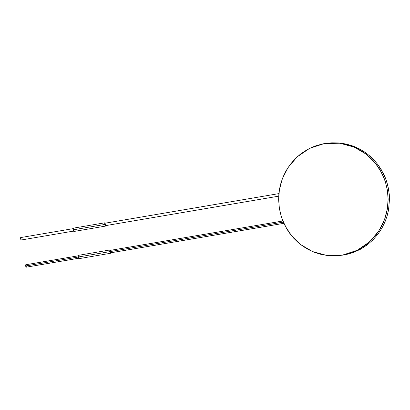 <?xml version="1.0" encoding="UTF-8"?>
<svg xmlns="http://www.w3.org/2000/svg" width="410" height="410" viewBox="0 0 410 410"><rect width="100%" height="100%" fill="white"/><g stroke="black" fill="none" stroke-linecap="round" stroke-linejoin="round"><path stroke-width="0.61" d="M331.941 142.834L339.244 142.967L346.353 144.079L353.092 146.078L359.329 148.845L364.972 152.238L369.963 156.097L374.284 160.284L377.943 164.671L380.982 169.135L385.4 177.955L386.891 182.183L388.752 190.102L389.5 199.388L388.506 210.156L387.091 216.003L384.923 222.051L381.884 228.17L377.907 234.187L372.946 239.896L367.011 245.052L360.19 249.418L352.636 252.765L344.579 254.928L336.287 255.804M279.384 208.541L278.636 199.306L278.856 194.13L279.605 188.61L280.993 182.798L283.131 176.787L286.118 170.698L290.034 164.707L294.928 159.013L300.781 153.847L307.52 149.455L314.993 146.057L322.983 143.823L331.229 142.859L338.476 143.075L345.512 144.253L352.18 146.303L358.34 149.096L363.906 152.499L368.826 156.359L373.09 160.535L376.698 164.892L379.696 169.33L384.057 178.089L385.533 182.291L387.373 190.153L388.126 199.378L387.906 204.554L387.158 210.069L385.774 215.875L383.642 221.882L380.659 227.965L376.749 233.951L371.87 239.645L366.027 244.811L359.298 249.203L351.836 252.611L343.857 254.856L335.621 255.835L328.369 255.625L321.317 254.456L314.644 252.416L308.474 249.623L302.893 246.22L297.962 242.361L293.693 238.184L290.075 233.823L287.072 229.385L282.705 220.616L281.229 216.408L279.384 208.541L281.404 216.962L285.232 226.13L291.448 235.581L300.51 244.468L312.522 251.561L326.934 255.466L342.411 255.122L357.171 250.32L369.574 241.849L378.712 231.158L384.488 219.745L387.388 208.741L388.121 198.794L387.373 190.153L385.359 181.732L381.526 172.564L375.309 163.108L366.248 154.221L354.23 147.134L339.823 143.228L324.341 143.572L309.586 148.379L297.183 156.845L288.045 167.536L282.275 178.95L279.374 189.953L278.636 199.901L279.384 208.541M335.621 255.835L345.235 254.805L353.215 252.56L360.672 249.152L367.401 244.755L373.243 239.594L378.128 233.9L382.038 227.909L385.016 221.83L387.148 215.824L388.531 210.017L389.5 199.327L389.295 194.524L387.993 186.268L385.431 178.037L383.504 173.702L378.076 164.84L374.463 160.479L370.204 156.307L365.279 152.448L359.713 149.045L353.553 146.252L346.886 144.202L339.849 143.023L331.229 142.859M282.854 220.985L109.993 250.407L109.89 251.643L283.325 222.123L109.89 251.643L110.408 252.857L283.863 223.327M278.902 193.607L104.898 223.235L104.796 224.47L105.314 225.679L278.713 196.159M104.822 222.799L73.231 228.18L73.093 229.851L104.683 224.475L104.822 222.799L105.175 223.189L104.816 222.799L104.683 224.475L73.093 229.851L73.795 231.491L105.385 226.115L104.683 224.475L105.196 226.002L105.59 225.633L105.385 226.115M105.416 224.444L105.38 225.628L105.016 225.31L104.909 223.235L105.416 224.444M73.093 229.851L73.139 228.247L73.636 228.677L74 230.358L73.785 231.496L73.093 229.851M21.182 238.789L21.069 240.024L20.556 238.81L21.079 240.024L73.446 231.107M73.026 228.662L20.659 237.574L20.556 238.81M109.916 249.972L78.325 255.353L78.187 257.024L109.777 251.648L109.916 249.972L110.269 250.361L109.783 250.131L109.777 251.648L78.187 257.024L78.894 258.669L110.485 253.288L109.777 251.648L110.29 253.175L110.685 252.806L110.485 253.288M109.89 251.643L109.921 250.459L110.29 250.776L110.398 252.857L109.89 251.643M78.187 257.024L78.233 255.42L78.73 255.855L79.094 257.531L78.879 258.669L78.187 257.024M78.125 255.835L25.758 264.747L25.656 265.982L78.192 257.039L25.656 265.982L25.763 264.747L26.327 266.808L26.066 267.151L25.686 266.172L26.173 267.192L78.541 258.279"/></g></svg>
